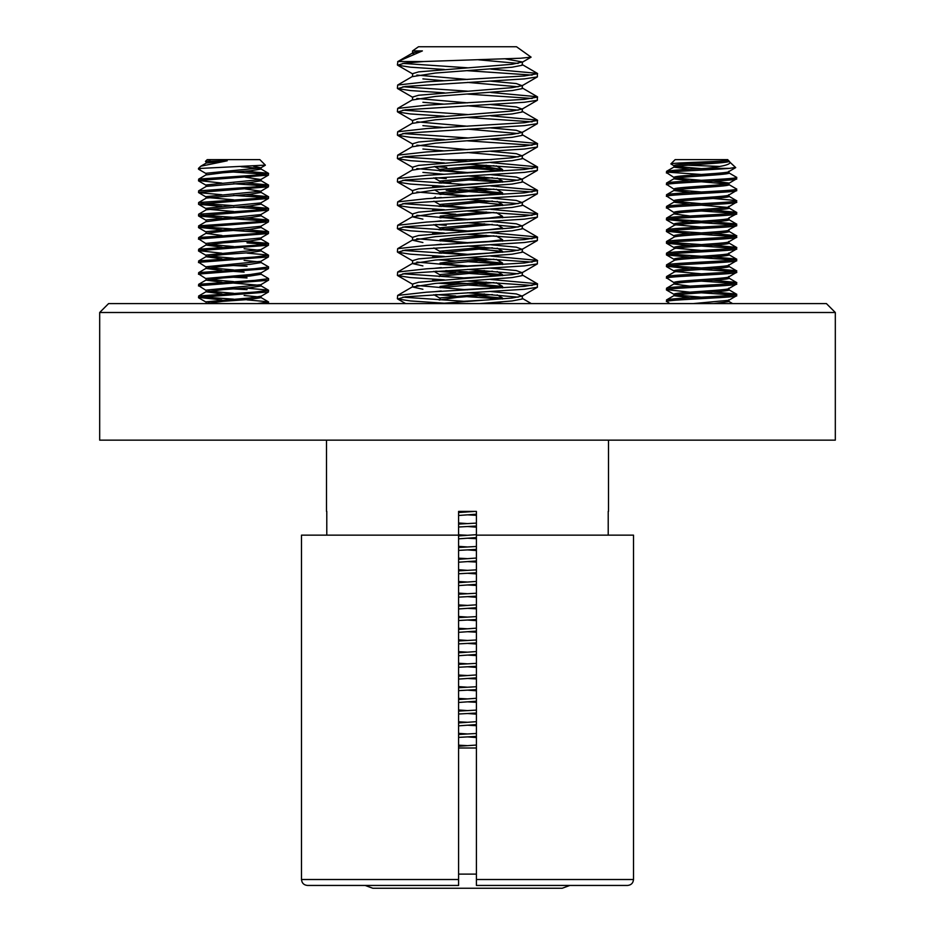 <?xml version="1.0" encoding="UTF-8"?>
<svg xmlns="http://www.w3.org/2000/svg" width="935" height="935" viewBox="0 0 935 935"><rect width="100%" height="100%" fill="white"/><g stroke="black" fill="none" stroke-linecap="round" stroke-linejoin="round"><path stroke-width="1.4" d="M108.589 303.594L826.411 303.594L835.317 312.5L99.683 312.5L108.589 303.594M835.317 312.5L835.317 440.151L99.683 440.151L99.683 312.5M562.204 888.25L372.796 888.25L562.204 888.25L569.859 885.445L627.56 885.445C631.172 885.094 633.147 883.107 633.509 879.508L633.509 535.147L476.406 535.147L476.406 511.398L458.594 511.398L474.805 511.398L458.594 512.544M326.502 440.151L326.502 511.398M326.783 511.398L326.783 535.147M458.594 511.398L458.594 535.147L301.491 535.147L301.491 879.508C301.865 883.119 303.84 885.094 307.44 885.445L458.594 885.445L458.594 881.974M608.217 535.147L608.217 511.398M608.498 440.151L608.498 511.398M476.406 535.147L476.406 885.445L627.56 885.445L476.406 885.445L476.406 881.974M301.491 879.508L458.594 879.508L458.594 535.147M458.594 879.508L458.594 885.445M352.016 885.445L307.44 885.445M674.17 165.892L670.886 163.894L675.152 159.616L727.746 159.616L728.926 161.299M670.886 163.894L671.272 163.742C673.925 162.819 714.644 161.813 725.583 160.785L728.926 160.785M719.307 166.418L687.529 165.203M725.583 160.785C714.749 162.316 676.028 163.906 674.205 165.46L673.983 167.143L689.878 169.247M728.692 161.077C734.91 163.017 677.092 164.969 674.205 166.921L673.983 167.143M728.926 171.526L735.728 167.599L728.762 161.112M728.692 171.304C734.91 173.244 677.092 175.196 674.205 177.147L673.983 178.83L689.878 180.934M728.692 172.765C734.91 174.705 677.092 176.657 674.205 178.608L673.983 178.83M713.16 181.121L728.692 182.991C734.91 184.931 677.092 186.883 674.205 188.835L673.983 190.518L689.878 192.622M728.692 184.452C734.91 186.392 677.092 188.344 674.205 190.296L673.983 190.518M728.692 196.14C734.91 198.08 677.092 200.032 674.205 201.983L674.205 200.522C677.092 198.571 734.91 196.619 728.692 194.679L728.926 194.901M728.692 207.827C734.91 209.767 677.092 211.719 674.205 213.671L674.205 212.21C677.092 210.258 734.91 208.306 728.692 206.366L728.926 208.049M673.983 225.487L674.205 223.897C677.092 221.946 734.91 219.994 728.692 218.054L736.511 213.893L736.383 212.28L728.762 207.862M728.692 219.515C734.91 221.455 677.092 223.407 674.205 225.358L673.983 225.58M673.983 237.174L674.205 235.585C677.092 233.633 734.91 231.681 728.692 229.741L736.511 225.58L736.383 223.968L728.762 219.55M728.692 231.202C734.91 233.142 677.092 235.094 674.205 237.046L666.515 241.499L666.538 243.275L689.749 245.402M728.692 241.429C734.91 243.369 677.092 245.321 674.205 247.272L673.983 248.862M728.692 242.89C734.91 244.83 677.092 246.782 674.205 248.733L666.515 253.186L666.538 254.963L689.749 257.09M728.692 253.116C734.91 255.056 677.092 257.008 674.205 258.96L673.983 260.549M728.692 254.577C734.91 256.517 677.092 258.469 674.205 260.421L673.983 260.643M728.692 264.804C734.91 266.744 677.092 268.696 674.205 270.647L674.205 272.108C677.092 270.157 734.91 268.205 728.692 266.265M728.692 276.491C734.91 278.431 677.092 280.383 674.205 282.335L673.983 284.018L689.878 286.122M728.692 277.952C734.91 279.892 677.092 281.844 674.205 283.796L673.983 284.018M728.692 288.179C734.91 290.119 677.092 292.071 674.205 294.022L673.983 295.705L689.878 297.809M728.692 289.64C734.91 291.58 677.092 293.532 674.205 295.483L673.983 295.705M728.692 299.866L728.926 301.549L713.837 303.594M713.031 291.965L736.231 294.022L736.371 295.869L728.739 300.299L693.279 303.594M676.122 166.43L701.449 168.627M676.122 178.118L701.449 180.315M701.449 181.776L726.787 183.961M676.122 189.805L701.449 192.002M676.122 201.493L701.449 203.69M673.983 202.205L689.878 204.309M701.449 205.151L726.787 207.336M673.983 213.893L689.878 215.997M676.122 224.868L701.449 227.065M676.122 248.243L701.449 250.44M676.122 271.618L701.449 273.815M676.122 294.993L701.449 297.19M736.231 295.483C744.155 297.423 670.348 299.375 666.678 301.327L669.787 303.594M736.231 294.022C744.155 295.963 670.348 297.914 666.678 299.866L666.386 301.549M713.031 280.278L736.383 282.405L736.371 284.182L728.739 288.611M736.231 283.796C744.155 285.736 670.348 287.688 666.678 289.64L689.749 292.152M736.231 282.335C744.155 284.275 670.348 286.227 666.678 288.179L666.386 289.862M713.031 268.59L736.383 270.718L736.371 272.494L728.739 276.924M736.231 272.108C744.155 274.048 670.348 276 666.678 277.952L674.17 282.767M736.231 270.647C744.155 272.588 670.348 274.539 666.678 276.491L666.386 278.174M713.031 256.903L736.383 259.03L736.371 260.807L728.739 265.236M736.231 260.421C744.155 262.361 670.348 264.313 666.678 266.265L689.749 268.777M736.231 258.96C744.155 260.9 670.348 262.852 666.678 264.804L666.386 266.487M713.031 245.215L736.383 247.343L736.371 249.119L728.739 253.549M736.231 248.733C744.155 250.673 670.348 252.625 666.678 254.577L666.386 254.799M736.231 247.272C744.155 249.213 670.348 251.164 666.678 253.116L666.515 253.186M713.031 233.528L736.383 235.655L736.371 237.432L728.739 241.861M736.231 237.046C744.155 238.986 670.348 240.938 666.678 242.89L666.386 243.112M736.231 235.585C744.155 237.525 670.348 239.477 666.678 241.429L666.515 241.499M736.231 225.358C744.155 227.298 670.348 229.25 666.678 231.202L689.749 233.715M713.031 221.84L736.383 223.968M736.231 223.897C744.155 225.838 670.348 227.789 666.678 229.741L666.386 231.424M736.231 213.671C744.155 215.611 670.348 217.563 666.678 219.515L689.749 222.027M713.031 210.153L736.383 212.28M736.231 212.21C744.155 214.15 670.348 216.102 666.678 218.054L666.386 219.737M728.762 196.175L736.383 200.593L736.511 202.205L728.739 206.799M736.231 201.983C744.155 203.923 670.348 205.875 666.678 207.827L674.17 212.642M713.031 198.465L736.231 200.522C744.155 202.463 670.348 204.414 666.678 206.366L666.386 208.049M728.762 184.487L736.383 188.905L736.511 190.518L728.739 195.111M736.231 190.296C744.155 192.236 670.348 194.188 666.678 196.14L674.17 200.955M736.231 188.835C744.155 190.775 670.348 192.727 666.678 194.679L666.386 196.362M728.762 172.8L736.383 177.218L736.511 178.83L728.739 183.424M736.231 178.608C744.155 180.548 670.348 182.5 666.678 184.452L674.17 189.267M736.231 177.147C744.155 179.088 670.348 181.039 666.678 182.991L666.386 184.674M701.449 292.807L733.788 294.993M701.449 281.119L733.788 283.305M701.449 269.432L733.788 271.618M669.121 265.774L701.449 267.971M701.449 257.744L733.788 259.93M669.121 254.086L701.449 256.284M701.449 246.057L733.788 248.243M669.121 242.399L701.449 244.596M701.449 234.369L733.788 236.555M669.121 230.711L701.449 232.909M701.449 222.682L733.788 224.868M669.121 219.024L701.449 221.221M701.449 210.994L733.788 213.18M729.545 161.568L729.37 161.463C732.374 164.011 724.567 166.313 705.948 168.382L729.417 168.382C712.844 169.773 668.852 171.315 666.678 172.765L674.17 177.58M705.948 168.382C684.56 169.352 671.47 170.322 666.678 171.304L666.386 172.987M669.121 172.274L701.449 174.471M729.417 168.382L735.307 167.447M206.261 162L205.443 161.416L207.254 159.616L259.848 159.616L265.353 165.121L201.247 168.382L198.629 169.258L206.261 173.688M205.443 161.416L227.228 160.785L200.768 166.231L198.489 168.382L201.247 168.382M210.118 160.785L206.308 161.556L206.074 163.146M227.228 160.785L206.308 163.017L200.768 166.231M241.078 166.71L258.878 168.382M253.455 166.22L260.83 167.844L206.308 173.244L206.074 174.833M261.017 167.634L261.017 169.095L250.218 170.813L222.974 172.765L206.074 174.939M245.25 177.218L260.83 179.532L206.308 184.931L206.074 186.521M261.017 179.321L261.017 180.782L250.218 182.5L206.308 186.392L198.617 190.857L198.629 192.633L221.84 194.749M245.25 188.905L260.83 191.219L206.308 196.619L206.074 198.208M208.213 197.601L233.551 199.798M261.017 191.009L261.017 192.47L250.218 194.188L206.308 198.08L198.617 202.544L198.629 204.321L221.84 206.436M245.122 194.573L268.485 196.701L268.462 198.477L260.83 202.907L206.308 208.306L206.074 209.896M208.213 209.288L233.551 211.485M261.017 202.802L261.017 204.157L250.218 205.875L206.308 209.767L198.617 214.232L198.629 216.008L221.84 218.124M245.122 206.261L268.485 208.388L268.462 210.165L260.83 214.594L206.308 219.994L206.074 221.689L222.974 219.515L250.218 217.563L261.017 215.845L261.017 214.489M245.122 217.948L268.322 219.994L268.462 221.852L260.83 226.282L206.308 231.681L206.074 233.376L221.969 235.48M261.017 226.177L261.017 227.532L250.218 229.25L222.974 231.202L206.074 233.376M245.122 229.636L268.322 231.681L268.462 233.54L260.83 237.969L206.308 243.369L206.074 245.064L221.969 247.167M208.213 244.351L233.551 246.548M261.017 237.864L261.017 239.22L250.218 240.938L222.974 242.89L206.074 245.064M245.122 241.323L268.322 243.369L268.462 245.227L260.83 249.657L206.308 255.056L206.074 256.751L221.969 258.855M208.213 256.038L233.551 258.235M261.017 249.552L261.017 250.907L250.218 252.625L222.974 254.577L206.074 256.751M247.039 253.116L268.322 255.056L268.462 256.915L260.83 261.344L206.308 266.744L206.074 268.438L221.969 270.542M208.213 267.726L233.551 269.923M261.017 261.239L261.017 262.595L250.218 264.313L222.974 266.265L206.074 268.438M233.551 271.384L244.117 272.108M261.017 272.821L250.218 274.539L206.308 278.431L206.074 280.126L221.969 282.23M208.213 279.413L233.551 281.61M261.017 272.926L261.017 274.282L250.218 276L222.974 277.952L206.074 280.126M233.551 283.071L258.878 285.257M260.865 274.084L268.485 278.513L268.614 280.126L260.83 284.719L206.308 290.119L206.074 291.813L221.969 293.917M208.213 291.101L233.551 293.298M261.017 284.614L261.017 285.97L250.218 287.688L222.974 289.64L206.074 291.813M205.735 303.594L222.974 301.327L250.218 299.375L261.017 297.657L261.017 296.196L250.218 297.914L206.308 301.806L206.121 303.594M208.213 302.788L214.921 303.594M244.117 248.733L258.878 250.194M244.117 260.421L258.878 261.882M244.117 295.483L258.878 296.944M247.039 288.179L268.322 290.119L268.462 291.977L198.769 297.423L221.84 299.936M268.614 290.353L254.834 292.071L198.769 295.963L198.489 297.657M201.212 296.944L233.551 299.142M268.462 280.29L198.769 285.736L206.261 290.563M233.551 288.915L247.039 289.64M268.614 278.665L254.834 280.383L198.769 284.275L198.489 285.97M260.865 262.396L268.485 266.826L268.462 268.602L198.769 274.048L206.261 278.875M233.551 277.227L247.039 277.952M268.614 266.978L254.834 268.696L198.769 272.588L198.489 274.282M245.122 276.386L247.039 276.491M268.462 256.915L198.769 262.361L206.261 267.188M233.551 265.54L247.039 266.265M268.614 255.29L254.834 257.008L198.769 260.9L198.489 262.595M268.462 245.227L198.769 250.673L221.84 253.186M268.614 243.603L254.834 245.321L198.769 249.213L198.489 250.907M268.462 233.54L198.769 238.986L206.261 243.813M268.614 231.915L254.834 233.633L198.769 237.525L198.489 239.22M268.462 221.852L198.769 227.298L221.84 229.811M233.551 230.477L265.879 232.663M268.614 220.228L254.834 221.946L198.769 225.838L198.489 227.532M201.212 226.819L233.551 229.017M268.462 210.165L198.489 215.845M233.551 218.79L265.879 220.976M268.614 208.54L254.834 210.258L198.617 214.232M201.212 215.132L233.551 217.329M268.462 198.477L198.489 204.157M233.551 207.102L265.879 209.288M268.614 196.853L254.834 198.571L198.617 202.544M201.212 203.444L233.551 205.642M245.122 182.886L268.322 184.931L268.462 186.79L198.489 192.47M233.551 195.415L265.879 197.601M268.614 185.165L254.834 186.883L198.617 190.857M245.122 171.198L268.322 173.244L268.462 175.102L198.769 180.548L221.84 183.061M233.551 183.727L265.879 185.913M268.614 173.478L254.834 175.196L198.769 179.088L198.489 180.782M247.039 299.866L268.322 301.806L268.555 303.594M268.614 302.04L257.324 303.594M247.039 242.89L265.879 244.351M233.551 172.04L265.879 174.226M440.969 159.85L491.787 159.616M446.778 167.447L434.857 166.594M458.057 164.887L470.796 164.396M486.41 165.273L440.256 169.352L440.034 171.07L493.972 165.705M442.173 170.334L467.5 172.519M484.517 177.112L440.256 181.039L440.034 182.722L441.004 183.225M492.464 177.697L440.034 182.722M486.41 188.648L440.256 192.727L440.034 194.445L493.972 189.08M442.173 193.709L467.5 195.894M484.517 200.487L440.256 204.414L440.034 206.097L441.004 206.6M492.464 201.072L440.034 206.097M442.173 205.396L467.5 207.582M486.41 212.023L440.256 216.102L440.034 217.82L493.972 212.455M442.173 217.084L467.5 219.269M491.962 221.315L493.61 221.618M484.517 223.862L440.256 227.789L440.034 229.472L441.004 229.975M492.464 224.447L440.034 229.472M442.173 228.771L467.5 230.957M486.41 235.398L456.934 237.525L440.034 239.699M493.972 235.83L440.186 240.973M442.173 240.459L467.5 242.644M491.962 244.69L493.61 244.993M484.517 247.237L440.256 251.164L440.034 252.847L441.004 253.35M492.464 247.822L440.034 252.847M442.173 252.146L467.5 254.332M486.41 258.773L456.934 260.9L440.034 263.074M493.972 259.205L440.186 264.348M442.173 263.834L467.5 266.019M484.517 270.612L440.256 274.539L440.034 276.222L492.464 271.197M486.41 282.148L456.934 284.275L440.034 286.449M493.972 282.58L440.186 287.723M484.517 293.987L440.256 297.914L440.034 299.504M492.464 294.572L456.934 297.423L439.169 300.006M442.173 182.021L450.822 182.991M435.64 294.572L455.789 296.044M467.5 296.699L499.828 298.896M479.071 295.869L502.562 298.136L488.783 299.866L463.386 301.315M438.386 283.2L455.789 284.357M467.5 285.011L499.828 287.209M502.562 287.91L502.562 286.449L488.783 288.179L463.889 289.593M448.356 282.464L467.5 283.55M479.071 284.182L502.562 286.449M435.64 271.197L455.789 272.669M467.5 273.324L499.828 275.521M445.785 270.612L467.5 271.863M479.071 272.494L502.562 274.761L488.783 276.491L463.386 277.94M438.386 259.825L455.789 260.982M467.5 261.636L499.828 263.834M502.562 264.535L502.562 263.074L488.783 264.804L463.889 266.218M479.071 260.807L502.562 263.074M479.071 249.119L502.562 251.386L488.783 253.116L463.386 254.565M502.562 241.16L502.562 239.699L488.783 241.429L463.889 242.843M496.24 235.959L502.562 239.699M497.151 224.797L502.562 228.011L488.783 229.741L463.386 231.19M438.386 213.075L455.789 214.232M502.562 217.785L502.562 216.324L488.783 218.054L463.889 219.468M496.24 212.584L502.562 216.324M479.071 202.369L502.562 204.636L488.783 206.366L463.386 207.815M446.217 190.296L455.789 190.857M467.5 191.511L499.828 193.709M502.562 194.41L502.562 192.949L488.783 194.679L463.889 196.093M448.356 188.964L467.5 190.05M479.071 190.682L502.562 192.949M467.5 179.824L499.828 182.021M479.071 178.994L502.562 181.261L488.783 182.991L463.386 184.44M438.503 302.893L433.291 303.594M441.238 290.96L434.179 291.743M438.503 279.518L432.438 280.734M441.238 267.585L434.179 268.368M438.503 256.143L432.438 257.359M441.238 244.21L434.179 244.993M438.503 232.768L432.438 233.984M435.64 224.447L446.217 225.358M441.238 220.835L434.179 221.618M438.503 209.393L432.438 210.609M441.238 197.46L434.179 198.243M438.503 186.018L432.438 187.234M435.64 177.697L446.217 178.608M499.828 170.334L471.836 168.382L495.363 168.382L502.562 169.574L488.783 171.304L463.889 172.718M441.238 174.085L434.179 174.868M502.562 171.035L502.562 169.574M471.836 168.382L466.682 168.195M485.569 166.804L495.363 168.382M423.637 61.535L520.596 58.239L531.092 57.152L516.506 46.75L418.494 46.75L412.557 50.911L422.386 50.911L397.913 61.535L423.637 61.535L404.317 63.206L397.62 65.205L410.57 67.203L444.394 69.459M467.5 70.709L532.155 75.092M490.828 69.096L537.333 73.351L537.38 76.892L524.43 78.891L405.182 86.476L397.726 88.626L410.57 90.578L444.394 92.834M402.845 63.405L467.5 67.787M537.625 73.678L524.43 75.969L426.559 81.812L397.667 85.038L397.375 88.287M458.594 745.172L467.5 745.663M467.5 725.209L476.406 725.7M458.594 721.797L467.5 722.288M467.5 701.834L476.406 702.325M458.594 698.422L467.5 698.913M467.5 678.459L476.406 678.95M458.594 675.047L467.5 675.538M467.5 655.084L476.406 655.575M458.594 651.672L467.5 652.163M467.5 631.709L476.406 632.2M458.594 628.297L467.5 628.788M467.5 608.334L476.406 608.825M458.594 604.922L467.5 605.413M467.5 584.959L476.406 585.45M458.594 581.547L467.5 582.038M467.5 561.584L476.406 562.075M458.594 558.172L467.5 558.663M467.5 538.209L476.406 538.7M458.594 534.797L467.5 535.288M467.5 514.834L476.406 515.325M458.594 511.422L467.5 511.912M490.828 279.471L537.333 283.726L537.38 287.267L524.43 289.266L405.182 296.851L397.726 299.001L410.57 300.953L444.394 303.209M402.845 297.155L467.5 301.537M490.828 302.846L503.743 303.594M490.828 256.096L537.333 260.351L537.38 263.892L524.43 265.891L405.182 273.476L397.726 275.626L410.57 277.578L444.394 279.834M467.5 281.084L532.155 285.467M402.845 273.78L467.5 278.162M537.625 284.053L524.43 286.344L426.559 292.188L397.667 295.413L397.375 298.662M490.828 232.721L537.333 236.976L537.38 240.517L524.43 242.516L405.182 250.101L397.726 252.251L410.57 254.203L444.394 256.459M467.5 257.709L532.155 262.092M402.845 250.405L467.5 254.787M537.625 260.678L524.43 262.969L426.559 268.812L397.667 272.038L397.375 275.287M490.828 209.346L537.333 213.601L537.38 217.142L524.43 219.141L405.182 226.726L397.726 228.876L410.57 230.828L444.394 233.084M467.5 234.334L532.155 238.717M402.845 227.03L467.5 231.412M537.625 237.303L524.43 239.594L426.559 245.438L397.667 248.663L397.375 251.912M490.828 185.971L537.333 190.226L537.38 193.767L524.43 195.766L405.182 203.351L397.726 205.501L410.57 207.453L444.394 209.709M467.5 210.959L532.155 215.342M402.845 203.655L467.5 208.037M537.625 213.928L524.43 216.219L426.559 222.062L397.667 225.288L397.375 228.537M490.828 162.596L537.333 166.851L537.38 170.392L524.43 172.391L405.182 179.976L397.726 182.126L410.57 184.078L444.394 186.334M467.5 187.584L532.155 191.967M402.845 180.28L467.5 184.662M537.625 190.553L524.43 192.844L426.559 198.688L397.667 201.913L397.375 205.162M490.828 139.221L537.333 143.476L537.38 147.017L524.43 149.016L405.182 156.601L397.726 158.751L410.57 160.703L444.394 162.959M467.5 164.209L532.155 168.592M402.845 156.905L467.5 161.287M537.625 167.178L524.43 169.469L426.559 175.312L397.667 178.538L397.375 181.787M490.828 115.847L537.333 120.101L537.38 123.642L524.43 125.641L405.182 133.226L397.726 135.376L410.57 137.328L444.394 139.584M467.5 140.834L532.155 145.217M402.845 133.53L467.5 137.912M537.625 143.803L524.43 146.094L426.559 151.938L397.667 155.163L397.375 158.412M490.828 92.472L537.333 96.726L537.38 100.267L524.43 102.266L405.182 109.851L397.726 112.001L410.57 113.953L444.394 116.209M467.5 117.459L532.155 121.842M402.845 110.155L467.5 114.537M537.625 120.428L524.43 122.719L426.559 128.562L397.667 131.788L397.375 135.037M467.5 94.084L532.155 98.467M402.845 86.78L467.5 91.162M537.625 97.053L524.43 99.344L426.559 105.188L397.667 108.413L397.375 111.662M476.406 736.406L458.594 737.388M476.406 733.484L458.594 734.466M476.406 713.031L458.594 714.013M476.406 710.109L458.594 711.091M476.406 689.656L458.594 690.638M476.406 686.734L458.594 687.716M476.406 666.281L458.594 667.263M476.406 663.359L458.594 664.341M476.406 642.906L458.594 643.888M476.406 639.984L458.594 640.966M476.406 619.531L458.594 620.513M476.406 616.609L458.594 617.591M476.406 596.156L458.594 597.138M476.406 593.234L458.594 594.216M476.406 572.781L458.594 573.763M476.406 569.859L458.594 570.841M476.406 549.406L458.594 550.388M476.406 546.484L458.594 547.466M476.406 526.031L458.594 527.013M476.406 523.109L458.594 524.091M458.594 733.356L467.5 733.975M467.5 736.897L476.406 737.528M505.636 58.94L522.443 61.99L512.1 64.281L418.681 71.866L412.557 73.678L412.557 76.6L435.418 73.047L512.1 67.203L522.174 65.251L522.443 61.99M478.603 59.817L518.154 63.405M416.846 75.092L467.5 79.475M490.606 81.146L516.319 83.554L522.127 85.728L512.1 87.656L418.681 95.241L412.557 97.053L412.557 99.975L435.418 96.422L512.1 90.578L522.174 88.626L522.443 85.365M422.9 78.891L444.172 80.784M467.5 82.397L518.154 86.78M416.846 98.467L467.5 102.85M490.606 104.521L516.319 106.929L522.127 109.103L512.1 111.031L418.681 118.616L412.557 120.428L412.557 123.35L435.418 119.797L512.1 113.953L522.174 112.001L522.443 108.74M422.9 102.266L444.172 104.159M467.5 105.772L518.154 110.155M416.846 121.842L467.5 126.225M490.606 127.896L516.319 130.304L522.127 132.478L512.1 134.406L418.681 141.991L412.557 143.803L412.557 146.725L435.418 143.172L512.1 137.328L522.174 135.376L522.443 132.115M422.9 125.641L444.172 127.534M467.5 129.147L518.154 133.53M416.846 145.217L467.5 149.6M490.606 151.271L516.319 153.679L522.127 155.853L512.1 157.781L418.681 165.366L412.557 167.178L412.557 170.1L435.418 166.547L512.1 160.703L522.174 158.751L522.443 155.49M422.9 149.016L444.172 150.909M467.5 152.522L518.154 156.905M416.846 168.592L467.5 172.975M490.606 174.646L516.319 177.054L522.127 179.228L512.1 181.156L418.681 188.741L412.557 190.553L412.557 193.475L435.418 189.922L512.1 184.078L522.174 182.126L522.443 178.865M422.9 172.391L444.172 174.284M467.5 175.897L518.154 180.28M416.846 191.967L467.5 196.35M490.606 198.021L516.319 200.429L522.127 202.603L512.1 204.531L418.681 212.116L412.557 213.928L412.557 216.85L422.9 219.141M467.5 199.272L518.154 203.655M522.443 202.24L522.174 205.501L512.1 207.453L435.418 213.297L412.557 216.85M416.846 215.342L467.5 219.725M490.606 221.396L516.319 223.804L522.127 225.978L512.1 227.906L418.681 235.491L412.557 237.303L412.557 240.225L422.9 242.516M467.5 222.647L518.154 227.03M522.443 225.615L522.174 228.876L512.1 230.828L435.418 236.672L412.557 240.225M416.846 238.717L467.5 243.1M490.606 244.771L516.319 247.179L522.127 249.353L512.1 251.281L418.681 258.866L412.557 260.678L412.557 263.6L422.9 265.891M467.5 246.022L518.154 250.405M522.443 248.99L522.174 252.251L512.1 254.203L435.418 260.047L412.557 263.6M416.846 262.092L467.5 266.475M490.606 268.146L516.319 270.554L522.127 272.728L512.1 274.656L418.681 282.241L412.557 284.053L412.557 286.975L422.9 289.266M467.5 269.397L518.154 273.78M522.443 272.365L522.174 275.626L512.1 277.578L435.418 283.422L412.557 286.975M416.846 285.467L467.5 289.85M490.606 291.521L516.319 293.929L522.127 296.103L512.1 298.031L439.099 303.594M467.5 292.772L518.154 297.155M522.443 295.74L522.174 299.001L512.1 300.953L479.865 303.594M458.594 522.981L467.5 523.6M467.5 526.522L476.406 527.153M458.594 546.356L467.5 546.975M467.5 549.897L476.406 550.528M458.594 569.731L467.5 570.35M467.5 573.272L476.406 573.903M458.594 593.106L467.5 593.725M467.5 596.647L476.406 597.278M458.594 616.481L467.5 617.1M467.5 620.022L476.406 620.653M458.594 639.856L467.5 640.475M467.5 643.397L476.406 644.028M458.594 663.231L467.5 663.85M467.5 666.772L476.406 667.403M458.594 686.606L467.5 687.225M467.5 690.147L476.406 690.778M458.594 709.981L467.5 710.6M467.5 713.522L476.406 714.153M416.846 51.717L419.277 52.115M422.386 50.911L412.931 52.792L412.826 53.564L414.263 54.09M476.406 514.215L458.594 515.466M476.406 534.668L458.594 535.919M476.406 537.59L458.594 538.841M476.406 558.043L458.594 559.294M476.406 560.965L458.594 562.216M476.406 581.418L458.594 582.669M476.406 584.34L458.594 585.591M476.406 604.793L458.594 606.044M476.406 607.715L458.594 608.965M476.406 628.168L458.594 629.419M476.406 631.09L458.594 632.34M476.406 651.543L458.594 652.794M476.406 654.465L458.594 655.715M476.406 674.918L458.594 676.169M476.406 677.84L458.594 679.09M476.406 698.293L458.594 699.544M476.406 701.215L458.594 702.465M476.406 721.668L458.594 722.919M476.406 724.59L458.594 725.84M458.594 748L476.406 748M420.283 51.717L417.98 51.53M476.406 745.043L458.594 746.294M397.913 61.535L397.375 64.912M476.406 879.508L633.509 879.508M458.594 874.108L476.406 874.108M728.926 171.631L728.926 172.987M728.926 183.318L728.926 184.674M728.926 195.006L728.926 196.362M728.926 218.381L728.926 219.737M728.926 229.963L728.926 231.424M728.926 241.756L728.926 243.112M728.926 253.443L728.926 254.799M728.926 265.131L728.926 266.487M728.926 276.818L728.926 278.174M728.926 288.506L728.926 289.862M674.17 294.455L666.538 290.025M674.17 271.08L666.538 266.65M674.17 259.392L666.538 254.963M674.17 247.705L666.538 243.275M674.17 236.017L666.538 231.588M674.17 224.33L666.538 219.9M732.619 303.594L728.926 301.456M666.515 299.936L674.135 295.518M736.383 294.093L728.762 289.675M666.515 288.249L674.135 283.831M736.383 282.405L728.762 277.987M666.515 276.561L674.135 272.143M736.383 270.718L728.762 266.3M666.515 264.874L674.135 260.456M736.383 259.03L728.762 254.612M736.383 247.343L728.762 242.925M736.383 235.655L728.762 231.237M666.515 229.811L674.135 225.393M666.515 218.124L674.135 213.706M666.515 206.436L674.135 202.018M666.515 194.749L674.135 190.331M666.515 183.061L674.135 178.643M666.515 171.374L674.135 166.956M198.489 169.095L198.489 168.382M206.261 302.25L198.629 297.821M260.83 296.407L268.462 291.977M260.83 273.032L268.462 268.602M206.261 255.5L198.629 251.071M206.261 232.125L198.629 227.696M206.261 220.438L198.629 216.008M206.261 208.75L198.629 204.321M206.261 197.063L198.629 192.633M260.83 191.219L268.462 186.79M206.261 185.375L198.629 180.946M260.83 179.532L268.462 175.102M260.83 167.844L265.306 165.238M268.485 301.888L260.865 297.459M198.617 296.044L206.238 291.615M268.485 290.201L260.865 285.771M198.617 284.357L206.238 279.927M198.617 272.669L206.238 268.24M198.617 260.982L206.238 256.552M268.485 255.138L260.865 250.709M198.617 249.294L206.238 244.865M268.485 243.451L260.865 239.021M198.617 237.607L206.238 233.177M268.485 231.763L260.865 227.334M198.617 225.919L206.238 221.49M268.485 220.076L260.865 215.646M268.485 208.388L260.865 203.959M268.485 196.701L260.865 192.271M268.485 185.013L260.865 180.584M198.617 179.169L206.238 174.74M268.485 173.326L260.865 168.896M438.188 162.62L437.335 163.485M502.562 299.013L502.562 298.136M502.562 275.638L502.562 274.761M502.562 252.263L502.562 251.386M502.562 228.888L502.562 228.011M502.562 205.513L502.562 204.636M502.562 182.138L502.562 181.261M496.543 303.174L498.016 302.321M440.034 298.242L433.887 294.677M495.83 291.907L497.081 291.171M496.543 279.799L498.016 278.946M440.034 274.867L433.887 271.302M495.83 268.532L497.081 267.796M496.543 256.424L498.016 255.571M440.034 251.492L433.887 247.927M495.83 245.157L497.081 244.421M496.543 233.049L498.016 232.196M440.034 228.117L433.887 224.552M495.83 221.782L497.081 221.046M496.543 209.674L498.016 208.821M440.034 204.742L433.887 201.177M495.83 198.407L497.081 197.671M440.034 193.054L434.717 189.98M496.543 186.299L498.016 185.446M440.034 181.367L433.887 177.802M495.83 175.032L497.081 174.296M440.221 169.796L434.494 166.477M432.975 303.594L434.565 302.671M502.434 297.985L497.151 294.922M502.434 286.297L496.24 282.709M432.566 280.453L434.565 279.296M439.169 276.631L440.186 276.035M502.434 274.61L497.151 271.547M502.434 262.922L496.24 259.334M432.566 257.078L434.565 255.921M439.169 253.256L440.186 252.66M502.434 251.234L497.151 248.172M432.566 233.703L434.565 232.546M439.169 229.881L440.186 229.285M432.566 210.328L434.565 209.171M439.169 206.506L440.186 205.91M502.434 204.484L497.151 201.422M433.162 198.302L435.394 197.005M502.434 192.797L496.24 189.209M432.566 186.953L434.565 185.796M439.169 183.131L440.186 182.535M502.434 181.109L497.151 178.047M433.162 174.927L435.394 173.63M502.434 169.422L496.24 165.834M412.557 50.911L412.557 53.225M365.141 885.445L372.796 888.25M531.092 57.152L522.127 62.353M412.873 74.04L397.62 65.205M522.127 85.728L537.38 76.892M412.873 97.415L397.62 88.58M522.127 109.103L537.38 100.267M412.873 120.79L397.62 111.955M522.127 132.478L537.38 123.642M412.873 144.165L397.62 135.33M522.127 155.853L537.38 147.017M412.873 167.54L397.62 158.705M522.127 179.228L537.38 170.392M412.873 190.915L397.62 182.08M522.127 202.603L537.38 193.767M412.873 214.29L397.62 205.455M522.127 225.978L537.38 217.142M412.873 237.665L397.62 228.83M522.127 249.353L537.38 240.517M412.873 261.04L397.62 252.205M522.127 272.728L537.38 263.892M412.873 284.415L397.62 275.58M522.127 296.103L537.38 287.267M405.638 303.594L397.62 298.955M397.667 61.663L412.931 52.792M537.333 73.351L522.069 64.48M397.667 85.038L412.931 76.167M537.333 96.726L522.069 87.855M397.667 108.413L412.931 99.542M537.333 120.101L522.069 111.23M397.667 131.788L412.931 122.917M537.333 143.476L522.069 134.605M397.667 155.163L412.931 146.292M537.333 166.851L522.069 157.98M397.667 178.538L412.931 169.667M537.333 190.226L522.069 181.355M397.667 201.913L412.931 193.042M537.333 213.601L522.069 204.73M397.667 225.288L412.931 216.417M537.333 236.976L522.069 228.105M397.667 248.663L412.931 239.792M537.333 260.351L522.069 251.48M397.667 272.038L412.931 263.167M537.333 283.726L522.069 274.855M397.667 295.413L412.931 286.542M531.302 303.594L522.443 298.452"/></g></svg>
